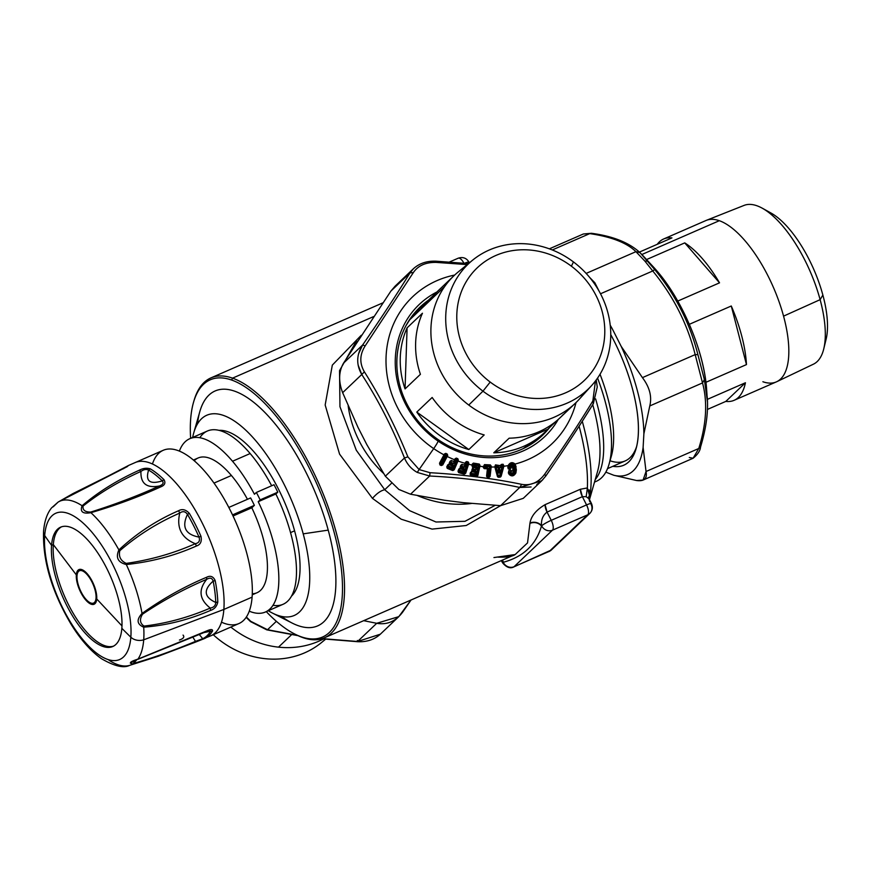 <?xml version="1.0" encoding="UTF-8"?>
<svg xmlns="http://www.w3.org/2000/svg" width="871" height="871" viewBox="0 0 871 871"><rect width="100%" height="100%" fill="white"/><g stroke="black" fill="none" stroke-linecap="round" stroke-linejoin="round"><path stroke-width="1.31" d="M824.717 343.61A77.704 31.029 -113.6 0 0 822.866 295.062A77.704 31.029 -113.6 0 0 766.872 211.087M820.123 299.657A86.643 34.6 -113.6 0 0 762.321 208.202L771.031 213.047A77.704 31.029 66.4 0 1 822.866 295.062L820.123 299.657L822.866 295.062A77.704 31.029 66.4 0 1 826.111 339.233L823.737 348.912A86.643 34.6 -113.6 0 0 820.123 299.657L783.562 316.14A88.025 35.145 -113.6 0 0 719.315 220.701A88.025 35.145 -113.6 0 0 706.327 220.363L744.106 205.393A86.643 34.6 66.4 0 1 820.123 299.657A86.643 34.6 66.4 0 1 813.416 364.187L776.747 381.705A88.025 35.145 -113.6 0 0 783.562 316.14L820.123 299.657M762.887 381.748A88.025 35.145 -113.6 0 0 776.747 381.705M725.826 401.4L745.434 382.75A88.025 35.145 66.4 0 1 725.826 401.4L707.426 409.435L725.826 401.4A88.025 35.145 -113.6 0 0 734.101 400.322A88.025 35.145 -113.6 0 0 745.434 382.75L725.826 401.4M707.372 399.364L745.434 382.75L707.372 399.364M746.469 364.59L731.281 305.993A88.025 35.145 66.4 0 1 746.469 364.59L705.935 382.293L746.469 364.59A88.025 35.145 -113.6 0 0 731.281 305.993L746.469 364.59M689.331 324.306L731.281 305.993L689.331 324.306M657.257 244.305A88.025 35.145 66.4 0 1 671.944 237.892L639.412 252.089L671.944 237.892A88.025 35.145 -113.6 0 0 663.68 238.97A88.025 35.145 -113.6 0 0 657.257 244.305M719.533 282.835L684.737 242.889A88.025 35.145 66.4 0 1 719.533 282.835L677.758 301.072L719.533 282.835A88.025 35.145 -113.6 0 0 684.737 242.889L719.533 282.835M646.554 259.558L684.737 242.889L646.554 259.558M663.68 238.97L705.891 220.548A88.025 35.145 66.4 0 1 719.315 220.701L641.873 254.506L719.315 220.701A88.025 35.145 66.4 0 1 783.562 316.14A88.025 35.145 66.4 0 1 776.311 381.901L734.101 400.322M689.299 457.504L693.12 458.244C697.758 454.422 700.219 450.699 700.524 447.084L700.524 447.084C706.239 428.129 708.471 411.373 707.208 396.838L704.378 379.593L707.481 401.923L706.588 388.814A101.265 40.436 -113.6 0 0 657.344 271.414A8.405 4.627 -40.3 0 1 657.42 271.502A8.405 4.627 139.7 0 0 657.344 271.414A101.265 40.436 66.4 0 1 706.588 388.814C704.062 351.699 682.712 300.854 657.42 271.502L653.413 266.972A101.265 40.436 66.4 0 1 657.344 271.414L647.73 261.05L657.344 271.414A101.265 40.436 -113.6 0 0 653.413 266.972L643.114 255.824L647.73 261.05L644.965 261.191L652.749 270.979L600.511 293.777L652.749 270.979C673.305 296.053 687.448 323.925 695.178 354.606L702.516 382.924C707.677 401.977 706.435 423.829 698.771 448.489L693.12 458.244L698.771 448.489L646.032 471.505L698.771 448.489C706.435 423.829 707.677 401.977 702.516 382.924L649.777 405.94L702.516 382.924L695.178 354.606L642.428 377.633L695.178 354.606C687.448 323.925 673.305 296.053 652.749 270.979L644.965 261.191L635.928 251.675L586.15 273.407L635.928 251.675L644.965 261.191L647.73 261.05L654.731 269.564L639.935 252.579L635.928 251.675C626.946 242.857 611.562 236.836 589.754 233.613L552.301 249.955L589.754 233.613C611.562 236.836 626.946 242.857 635.928 251.675L639.935 252.579L643.114 255.824L639.935 252.579M704.378 379.593L697.911 354.671C690.006 323.435 675.613 295.062 654.731 269.564L652.749 270.979L654.731 269.564C675.613 295.062 690.006 323.435 697.911 354.671L695.178 354.606L697.911 354.671L704.378 379.593L702.516 382.924L704.378 379.593M613.826 475.272L636.559 480.52L643.07 480.084L646.032 471.505L643.114 447.411L643.876 433.889L649.777 405.94C652.096 396.664 649.646 387.225 642.428 377.633L621.186 346.364L612.433 329.107A113.448 45.303 -113.6 0 0 610.212 325.177A113.448 45.303 66.4 0 1 612.433 329.107L621.186 346.364L642.428 377.633C649.646 387.225 652.096 396.664 649.777 405.94L643.876 433.889A113.448 45.303 -113.6 0 0 621.186 346.364A113.448 45.303 66.4 0 1 643.876 433.889L643.114 447.411L646.032 471.505C647.425 478.527 644.268 481.532 636.559 480.52L613.826 475.272A113.448 45.303 -113.6 0 0 643.114 447.411A113.448 45.303 66.4 0 1 613.826 475.272L605.824 472.136L613.826 475.272M639.793 252.438C628.786 242.476 612.661 236.085 591.398 233.286L583.385 233.983L589.754 233.613L583.385 233.983L549.351 248.834M599.183 291.328L594.849 282.748L589.689 277.468L594.849 282.748L599.183 291.328M700.567 446.322L698.771 448.489L700.567 446.322M594.338 283.598L594.849 282.748L594.338 283.598M610.038 460.77A100.002 39.935 -113.6 0 0 636.581 446.638A100.002 39.935 66.4 0 1 625.204 460.911L607.512 468.642M610.745 334.595A103.366 41.275 66.4 0 1 636.07 448.576A103.366 41.275 66.4 0 1 612.814 466.323A103.366 41.275 -113.6 0 0 610.745 334.595M325.612 639.205L321.573 642.515A86.643 78.608 -133.6 0 1 213.275 634.741A86.643 78.608 46.4 0 0 325.362 639.172M230.837 627.076A88.025 79.86 46.4 0 0 278.491 647.153A88.025 79.86 46.4 0 0 323.468 638.976A88.025 79.86 -133.6 0 1 278.491 647.153L291.643 634.632L278.491 647.153A88.025 79.86 -133.6 0 1 230.837 627.076M276.368 621.317L267.528 629.722L250.75 621.317L246.373 617.006L250.75 621.317L267.528 629.722L276.368 621.317M357.589 641.492L322.281 638.628L357.589 641.492L376.718 623.298L357.589 641.492L380.322 634.208L357.589 641.492L357.35 640.49L357.589 641.492M297.272 635.297L267.528 629.722L297.272 635.297M363.686 620.675L376.718 623.298L398.787 616.646L411.036 600.01L402.838 611.888C395.88 621.317 387.17 625.117 376.718 623.298L363.686 620.675M246.145 617.343L250.51 621.611L266.776 629.842L298.045 635.667M490.199 382.064A77.704 70.497 -133.6 0 1 468.903 277.511A77.704 70.497 -133.6 0 1 571.376 266.188A77.704 70.497 -133.6 0 1 592.672 370.741A77.704 70.497 -133.6 0 1 490.199 382.064L482.97 391.166A86.643 78.608 -133.6 0 1 459.224 274.572A86.643 78.608 -133.6 0 1 573.488 261.953L571.376 266.188A77.704 70.497 46.4 0 0 468.903 277.511A77.704 70.497 46.4 0 0 490.199 382.064A77.704 70.497 46.4 0 0 592.672 370.741A77.704 70.497 46.4 0 0 571.376 266.188L573.488 261.953A86.643 78.608 -133.6 0 1 597.234 378.537A86.643 78.608 -133.6 0 1 482.97 391.166L490.199 382.064M591.659 385.526L579.171 399.31A88.025 79.86 -133.6 0 1 468.75 405.037L482.97 391.166A86.643 78.608 46.4 0 0 591.659 385.526A86.643 78.608 46.4 0 0 573.488 261.953A86.643 78.608 46.4 0 0 472.485 260.277A86.643 78.608 46.4 0 0 482.97 391.166L468.75 405.037A88.025 79.86 -133.6 0 1 444.624 286.592A88.025 79.86 -133.6 0 1 458.092 272.068A88.025 79.86 46.4 0 0 454.052 275.628A88.025 79.86 46.4 0 0 444.624 286.592L409.675 319.842A88.025 79.86 -133.6 0 1 419.103 308.878L423.393 304.806A88.025 79.86 46.4 0 0 420.279 307.953A88.025 79.86 -133.6 0 1 426.681 301.856A88.025 79.86 46.4 0 0 423.393 304.806M406.006 325.634A88.025 79.86 -133.6 0 1 409.675 319.842L444.624 286.592A88.025 79.86 46.4 0 0 468.75 405.037A88.025 79.86 46.4 0 0 575.404 403.175L560.107 417.732A88.025 79.86 -133.6 0 1 509.132 438.189L493.77 452.811A88.025 79.86 46.4 0 0 544.745 432.343A88.025 79.86 46.4 0 0 547.848 429.207A88.025 79.86 -133.6 0 1 493.77 452.811L547.848 429.207L556.809 420.682L547.848 429.207L493.77 452.811L509.132 438.189A88.025 79.86 46.4 0 0 563.21 414.596M432.158 397.47A88.025 79.86 46.4 0 0 484.2 434.934L468.838 449.545L416.795 412.081L432.158 397.47L416.795 412.081L468.838 449.545A88.025 79.86 -133.6 0 1 416.795 412.081A88.025 79.86 46.4 0 0 468.838 449.545L484.2 434.934A88.025 79.86 -133.6 0 1 432.158 397.47M435.642 293.331L420.279 307.953L435.642 293.331A88.025 79.86 -133.6 0 1 438.744 290.195L454.052 275.628M422.457 313.233A88.025 79.86 46.4 0 0 420.41 374.301L405.048 388.923L407.095 327.844L422.457 313.233L407.095 327.844L405.048 388.923A88.025 79.86 -133.6 0 1 407.095 327.844A88.025 79.86 46.4 0 0 405.048 388.923L420.41 374.301A88.025 79.86 -133.6 0 1 422.457 313.233M544.745 432.343L540.456 436.425A88.025 79.86 -133.6 0 1 523.079 448.674M575.404 403.175A88.025 79.86 46.4 0 0 584.833 392.211M438.614 439.942A88.657 80.437 46.4 0 0 549.514 427.628A88.657 80.437 -133.6 0 1 542.404 435.446A88.657 80.437 -133.6 0 1 438.614 439.942L438.178 441.14L438.614 439.942A88.657 80.437 -133.6 0 1 420.17 306.995A88.657 80.437 -133.6 0 1 428.336 300.277A88.657 80.437 46.4 0 0 438.614 439.942M358.133 365.069L361.759 374.486L342.641 392.679L361.759 374.486C378.319 400.105 392.56 427.944 404.471 457.994L385.341 476.197L404.471 457.994C407.247 464.417 411.515 469.219 417.274 472.42L429.664 476.012L410.546 494.216L429.664 476.012C462.011 477.624 492.028 481.434 519.737 487.466L500.607 505.659L463.263 502.643L444.689 500.281L410.546 494.216L398.874 489.469L385.341 476.197L366.8 444.569L357.992 427.345L342.641 392.679C338.384 381.454 338.677 371.623 343.522 363.163L390.883 291.099L410.001 272.906L413.377 272.536L365.178 345.874C359.658 354.584 359.396 363.24 364.394 371.852C381.019 398.058 395.51 426.387 407.868 456.84L419.103 469.556L433.704 448.609A8.405 0.817 -55.7 0 0 438.178 441.14A91.117 82.669 46.4 0 0 558.257 419.43A91.117 82.669 -133.6 0 1 438.178 441.14A91.117 82.669 -133.6 0 1 436.959 291.948A91.117 82.669 46.4 0 0 438.178 441.14A8.405 0.817 124.3 0 1 433.704 448.609A101.265 91.869 -133.6 0 1 386.68 349.358A101.265 91.869 -133.6 0 1 454.673 275.051A101.265 91.869 46.4 0 0 386.68 349.358A101.265 91.869 46.4 0 0 433.704 448.609L419.103 469.556L407.868 456.84C395.51 426.387 381.019 398.058 364.394 371.852C359.396 363.24 359.658 354.584 365.178 345.874L413.377 272.536C418.178 265.535 425.832 262.16 436.327 262.411L467.226 264.588L436.327 262.411L436.077 261.409L436.327 262.411C425.832 262.16 418.178 265.535 413.377 272.536L410.001 272.906C396.545 294.714 380.758 318.732 362.641 344.97L358.569 353.833M414.335 267.898L390.883 291.099L343.522 363.163L362.641 344.97L343.522 363.163C338.677 371.623 338.384 381.454 342.641 392.679L357.992 427.345L366.8 444.569L385.341 476.197L398.874 489.469L410.546 494.216L444.689 500.281L463.263 502.643L500.607 505.659L523.286 498.332L500.607 505.659L519.737 487.466L531.092 486.987M536.797 484.516L542.753 479.758M399.865 282.552L390.883 291.099L395.151 286.113M523.286 498.332L541.729 480.781L545.867 475.914L544.658 474.238C538.518 482.501 530.864 485.876 521.707 484.352C530.864 485.876 538.518 482.501 544.658 474.238L545.812 475.969L541.729 480.781L519.737 487.466L521.707 484.352C493.465 478.473 462.904 474.597 430.034 472.703L419.103 469.556L417.274 472.42L419.103 469.556L430.034 472.703C462.904 474.597 493.465 478.473 521.707 484.352L519.737 487.466C492.028 481.434 462.011 477.624 429.664 476.012L430.034 472.703L429.664 476.012L417.274 472.42C411.515 469.219 407.247 464.417 404.471 457.994C392.56 427.944 378.319 400.105 361.759 374.486C356.097 364.611 356.391 354.769 362.641 344.97C380.758 318.732 396.545 294.714 410.001 272.906L413.442 268.704C419.419 263.292 426.997 260.788 436.186 261.202L468.391 263.63M545.867 475.914C564.005 449.643 579.825 425.571 593.336 403.687L592.857 400.9C579.302 423.262 563.232 447.716 544.658 474.238C563.232 447.716 579.302 423.273 592.857 400.9L593.173 403.915C579.705 425.723 563.918 449.741 545.812 475.969M592.857 400.9L595.459 380.965L592.857 400.9M365.178 345.874L362.641 344.97L365.178 345.874M364.394 371.852L361.759 374.486L364.394 371.852M407.868 456.84L404.471 457.994L407.868 456.84M445.985 455.479L441.412 464.047L440.748 463.71L445.321 455.13L445.985 455.479L446.562 455.805L441.989 464.374L441.412 464.047L445.985 455.479L445.321 455.13L440.748 463.71L440.214 463.47L444.787 454.902L445.985 455.479M509.949 472.071C511.952 474.26 513.302 473.715 513.999 470.427L513.683 467.368C512.355 464.493 510.95 464.548 509.481 467.531L508.795 467.487C510.754 463.612 512.616 463.514 514.369 467.215L514.685 470.275C513.748 474.521 511.963 475.239 509.295 472.409L510.493 471.886C512.017 473.791 513.041 473.367 513.552 470.612L513.237 467.553L513.999 470.427C513.302 473.715 511.952 474.26 509.949 472.071M514.685 470.275L514.369 467.215L515.066 467.139L515.24 472.67C513.563 475.544 511.636 475.98 509.437 473.944L509.295 472.409C511.963 475.239 513.748 474.521 514.685 470.275M514.369 467.215C512.616 463.514 510.754 463.612 508.795 467.487L508.37 467.509C510.591 463.176 512.823 463.056 515.066 467.139L514.369 467.215M453.443 463.666L454.695 462.697L453.443 463.666L450.862 462.632L453.443 463.666L454.695 462.697L454.161 462.523L455.37 459.725L455.903 459.899L454.695 462.697L455.903 459.899L456.589 460.171L452.768 469.023L447.999 467.096L448.304 466.377L451.679 467.727L453.29 465.941L452.92 464.504L450.547 463.35L450.862 462.632L453.443 463.666M450.862 462.632L450.002 463.176L450.862 462.632M455.903 459.899L456.742 459.866L455.903 459.899M450.873 463.557L452.485 464.21L452.245 465.016L450.634 464.363L450.873 463.557L450.634 464.363L452.245 465.016L452.92 464.504L451.951 465.843L450.34 465.19L450.089 464.025L450.873 463.557M453.29 465.941L452.441 465.136L452.92 464.504L453.29 465.941L452.408 466.584L453.29 465.941M451.679 467.727L452.942 466.758L451.679 467.727L448.304 466.377L451.679 467.727M447.999 467.096L447.444 466.921L448.304 466.377L447.999 467.096L452.768 469.023L456.589 460.171L457.21 460.465L453.388 469.306L452.768 469.023L452.528 469.828L447.748 467.912L447.444 466.921L447.999 467.096M456.589 460.171L457.21 460.465L456.589 460.171M452.245 465.016L451.951 465.843L452.245 465.016M452.474 465.745L451.831 467.422L452.474 465.745M448.304 466.377L447.759 466.192L448.304 466.377M471.276 474.227L470.895 473.432L471.276 474.227L471.44 473.465L474.956 474.042L476.176 471.973L475.544 470.656L473.029 470.068L473.193 469.306L475.882 469.752L476.916 468.544L476.47 466.366L473.127 465.637L473.291 464.874L478.266 465.702L476.252 475.054L471.276 474.227L471.233 475.098L470.471 474.26L470.971 475L470.83 472.615L470.895 473.432L471.527 473.138L470.732 474.194L476.252 475.054L478.266 465.702L478.941 465.865L476.927 475.218L476.252 475.054L476.208 475.914L471.233 475.098L471.276 474.227M478.266 465.702L473.291 464.874L478.266 465.702M473.127 465.637L473.312 466.606L473.41 465.756L473.443 466.627L473.476 465.767L476.002 466.181L475.958 467.041L473.443 466.627L473.171 467.477L473.127 465.637M476.002 466.181L476.165 467.117L476.002 466.181M477.101 467.673L476.165 467.117L476.47 466.366L477.101 467.673L476.393 468.511L477.101 467.673M475.882 469.752L476.916 468.544L475.882 469.752L473.193 469.306L475.882 469.752M473.029 470.068L473.193 469.306L473.029 470.068L475.065 470.471L475.033 471.331L473.345 471.059L473.389 470.198L473.345 471.059L475.033 471.331L475.544 470.656L474.924 472.224L473.247 471.94L473.029 470.068M476.176 471.973L475.228 471.407L475.544 470.656L476.176 471.973L475.457 472.801L476.176 471.973M474.956 474.042L475.991 472.833L474.956 474.042L471.44 473.465L474.956 474.042M475.054 473.715L475.392 472.006L475.054 473.715L470.895 473.432L470.83 472.615L471.407 471.592L471.527 473.138L471.407 471.592L474.924 472.224L475.228 471.407A0.631 0.555 75.2 0 1 475.392 472.006L475.054 473.715M473.291 464.874L472.746 464.842L473.291 464.874M476.165 467.117L475.98 469.425L472.659 469.273L473.443 466.627L475.958 467.041L475.849 467.923L473.334 467.509L475.86 467.923L476.165 467.117A0.631 0.555 75.2 0 1 476.317 467.705L476.393 468.511L476.317 467.705M475.98 469.425L475.86 467.923L475.98 469.425M475.228 471.407L475.392 472.006M464.297 467.27L465.452 466.181L464.297 467.27L461.772 466.203L464.297 467.27L465.452 466.181L465.854 463.176L465.452 466.181L466.388 463.285L467.085 463.492L464.134 472.637L459.235 471.244L459.474 470.492L462.947 471.472L464.363 469.534L463.862 468.152L461.401 467.27L461.652 466.518L464.297 467.27M461.652 466.518L460.857 467.161L461.652 466.518M466.388 463.285L467.215 463.176L466.388 463.285M461.75 467.444L463.405 467.912L463.263 468.74L461.608 468.271L461.75 467.444L461.608 468.271L463.263 468.74L463.862 468.152L463.067 469.611L461.401 469.142L461.031 467.999L461.75 467.444M464.363 469.534L463.459 468.848L463.862 468.152L464.363 469.534L463.557 470.275L464.363 469.534M462.947 471.472L464.091 470.384L462.947 471.472L459.474 470.492L462.947 471.472M459.235 471.244L458.679 471.124L459.474 470.492L459.235 471.244L464.134 472.637L467.085 463.492L467.738 463.72L464.787 472.866L464.134 472.637L463.993 473.476L459.082 472.082L458.679 471.124L459.235 471.244M467.085 463.492L467.738 463.72L467.085 463.492M463.263 468.74L463.067 469.611L463.263 468.74M463.459 468.848L463.067 471.157L463.557 469.447M459.474 470.492L458.919 470.384L459.474 470.492M487.706 476.012L488.544 468.685L487.706 476.012L488.544 468.685L486.943 467.248L484.439 467.128L484.526 466.366L489.502 466.595L487.771 476.894L486.954 476.165L487.553 468.25L486.954 476.165L487.52 476.829L487.194 476.045L488.424 476.056L489.502 466.595L484.581 466.029L490.199 466.693L489.121 476.143L487.771 476.894L487.706 476.012M484.439 467.128L484.526 466.366L484.439 467.128L486.943 467.248L488.544 468.685L487.009 468.13L486.943 467.248L487.009 468.13L484.494 468.01L484.439 467.128L484.232 467.945L483.884 465.724L484.439 467.128M489.502 466.595L490.199 466.693L489.502 466.595M501.522 465.756L502.219 466.029L501.522 465.756L500.879 466.736L501.391 464.798L503.068 464.646L502.251 465.702L503.013 466.257L500.379 475.893L499.595 475.664L502.219 466.029L503.013 466.257L501.522 465.756L500.553 467.64L500.967 465.223L501.075 466.029L501.391 464.798L501.522 465.756M497.526 467.879L500.585 467.313L497.526 467.879L496.797 467.161L497.526 467.879L500.553 467.64L502.219 466.029L499.595 475.664L497.853 476.089L495.349 466.878L497.167 466.344L496.797 467.161L495.871 466.54L498.364 475.762L495.871 466.54L495.349 466.878L497.167 466.344L496.612 466.475L497.526 467.879M498.038 471.734C498.669 473.443 499.323 473.389 499.987 471.57L499.693 468.892L498.375 469.001L497.689 470.449L498.038 471.734L497.689 470.449L498.702 470.373L498.593 471.592L498.245 470.307L499.475 469.567L499.573 471.516C499.159 473.214 498.833 473.236 498.593 471.592L499.475 469.567A0.838 0.686 63.8 0 1 499.693 470.296L498.245 470.307L498.038 471.734L498.593 471.592C498.833 473.236 499.159 473.214 499.573 471.516L499.475 469.567L497.689 470.449L498.375 469.001L498.822 469.621L498.375 469.001L499.693 468.892L499.987 471.57C499.323 473.389 498.669 473.443 498.038 471.734M498.702 470.373L498.822 469.621M511.244 466.225L510.286 468.065L508.501 468.413L508.37 467.509L509.481 467.531C510.95 464.548 512.355 464.493 513.683 467.368L511.985 466.061M508.838 472.801L508.74 472.735C509.045 469.698 509.818 469.164 511.092 471.167L508.838 472.801L509.165 474.423L508.392 473.029C508.838 469.382 509.873 468.718 511.506 471.026L512.997 470.492L512.507 467.008L511.233 467.281L510.918 468.369L508.229 468.881L508.141 465.593C510.068 462.316 512.388 461.804 515.099 464.058L516.046 466.714L515.24 472.67L515.828 469.828L515.066 467.139C512.823 463.056 510.591 463.176 508.37 467.509L508.403 465.669C510.21 462.784 512.333 462.316 514.772 464.265L515.512 466.769L514.772 464.265C512.333 462.316 510.21 462.784 508.403 465.669L508.501 468.413L507.782 467.03L508.229 468.881L510.558 467.477L510.918 468.369L510.286 468.065L510.602 466.987L511.157 467.564L510.602 466.987L512.758 466.508L513.552 470.612C513.041 473.367 512.017 473.791 510.493 471.886L513.335 470.351L511.092 471.167C509.818 469.164 509.045 469.698 508.74 472.735L508.838 472.801M508.74 472.746L509.437 473.944C511.636 475.98 513.563 475.544 515.24 472.67L515.893 472.942C513.955 476.252 511.702 476.742 509.165 474.423L509.437 473.944M515.893 472.942L515.24 472.67L516.351 469.774L515.893 472.942L516.351 469.774L515.099 464.058A101.265 91.869 46.4 0 0 576.025 402.576A101.265 91.869 -133.6 0 1 515.099 464.058C512.388 461.804 510.068 462.316 508.141 465.593L508.229 468.881L510.918 468.369L511.233 467.281L512.507 467.008L512.997 470.492L511.506 471.026C509.873 468.718 508.838 469.382 508.392 473.029L509.165 474.423C511.702 476.742 513.944 476.252 515.893 472.942M499.595 475.664L499.769 476.546L498.539 476.644L498.364 475.762L500.379 475.893L500.161 476.393L499.595 475.664M500.76 465.778L500.585 467.313L500.651 465.06L503.09 464.243L503.863 466.257L501.173 476.121L500.379 475.893L503.318 465.865L500.585 475.947L499.91 477.199L497.994 477.156L494.793 466.758L495.479 464.864L500.76 465.778L500.585 467.313L497.548 467.553L498.256 466.159L500.444 465.669L498.256 466.159L497.548 467.553L498.277 465.843L497.352 467.03L497.591 465.495L498.277 465.843L495.893 466.214L495.457 465.266L497.145 465.147L496.644 466.148L497.145 465.147L498.016 465.277L495.457 465.266L495.349 466.878L498.539 476.644L497.798 476.176L495.185 466.529L495.479 464.864L494.793 466.758L498.158 476.557L497.417 476.426L498.68 477.297L498.539 476.644L500.585 475.947L503.264 466.083L503.863 466.257L502.251 465.702L503.068 464.646L503.917 466.018L503.09 464.243L501.413 464.395L500.76 465.778M487.009 468.13L487.063 468.783L484.548 468.674L484.494 468.01L484.069 468.554L483.274 467.313L484.472 464.613L490.351 464.896L491.2 466.05L490.297 465.299L484.418 465.016L483.884 465.724L484.232 467.945L487.553 468.25L486.954 476.165L488.773 476.894L490.09 476.361L491.157 467.03L490.678 466.05L489.567 466.268L490.297 465.299L489.567 466.268L484.581 466.029L484.418 465.016L484.581 466.029L483.993 466.399L483.884 465.724L484.418 465.016L490.297 465.299L491.2 466.05L490.09 476.361L490.634 466.965L489.567 476.285L488.489 476.927L488.424 476.056L489.567 476.285L488.773 476.894L490.199 466.693L490.678 466.05L491.157 467.03A101.265 91.869 46.4 0 0 494.848 466.987L497.417 476.426L498.68 477.297L500.585 476.949L501.173 476.121L499.91 477.199L499.769 476.546M487.793 468.838L486.562 476.197L487.401 468.859M487.52 476.829L487.379 477.439L486.562 476.197L487.379 477.439L487.52 476.829M487.825 477.548L487.771 476.894L488.544 477.591L487.825 477.548M488.489 476.927L488.544 477.591L488.489 476.927M489.034 477.515L488.773 476.894L489.034 477.515L490.09 476.361L489.034 477.515M439.909 463.405L440.203 464.308L439.909 463.405L444.787 454.902L440.214 463.47L439.507 463.23L444.526 453.9L445.854 453.366L447.335 454.118L447.705 455.522L442.773 464.896L441.368 464.896L442.337 464.646L446.562 455.805L442.337 464.646L447.248 456.502L447.226 455.337L446.562 455.805L446.159 455.174L447.139 454.488L447.705 455.522L447.139 454.488L444.787 454.902L444.896 454.15L445.658 453.726L445.495 454.836L445.658 453.726L447.335 454.118L445.854 453.366L443.981 454.836L439.909 463.405L440.203 464.308L440.214 463.47L441.412 464.047L441.096 464.82L440.748 463.71L439.79 464.755L439.909 463.405M441.096 464.82L441.412 464.047L441.989 464.374L440.857 465.397L439.79 464.755L441.368 464.896L441.336 465.539L441.096 464.82M444.526 453.9L443.981 454.836A101.265 91.869 -133.6 0 1 433.704 448.609A101.265 91.869 46.4 0 0 443.981 454.836L439.507 463.23L440.182 465.06L441.336 465.539L442.773 464.896L441.336 465.539L441.368 464.896L442.773 464.896L447.705 455.522L447.335 454.118L445.854 453.366L444.896 454.15M476.927 475.218L479.475 465.256L477.352 475.403L476.208 475.914L476.252 475.054L476.927 475.218M478.364 465.375L479.17 464.461L478.941 465.865L473.378 464.548L473.301 463.492L479.17 464.461L478.364 465.375M472.822 466.41L472.234 470.1L473.247 471.94L471.821 470.079L473.018 467.183L471.919 465.647L472.3 464.036L473.399 463.1L479.268 464.058L479.997 465.31L477.863 475.522L479.997 465.31L479.268 464.058L473.301 463.492L472.332 465.669L473.399 463.1L472.3 464.036L472.822 466.41L471.919 465.647L472.594 466.987L473.312 466.606L473.291 468.979L472.234 470.1L473.018 467.183L471.821 470.079L472.496 470.035L472.724 470.841L471.821 470.079L472.496 471.418L472.92 470.939L472.692 471.799L471.472 471.342L472.757 471.549L471.472 471.342L470.068 474.238L470.416 472.594M470.83 472.615L470.068 474.238L470.743 475.577L470.068 474.238L471.2 475.751L471.233 475.098L476.208 475.914L476.187 476.568L471.2 475.751L476.187 476.568L476.491 475.914L476.687 476.557L476.491 475.914L477.863 475.522L476.687 476.557L477.863 475.522L479.856 466.29A101.265 91.869 46.4 0 0 483.351 466.66L484.069 468.554L487.063 468.783M464.918 465.19L465.473 462.272L466.638 461.488L468.228 461.935L468.827 463.263L465.669 473.247L464.276 473.508L467.738 463.72L465.854 463.176L465.854 462.425L466.508 461.891L466.508 462.969L466.508 461.891L468.086 462.327L467.215 463.176L468.086 462.327L468.315 463.165L465.179 473.073L464.276 473.508L465.179 473.073L468.827 463.263L468.228 461.935L466.638 461.488L465.473 462.272L464.417 466.954L461.772 466.203L461.772 464.602L464.918 465.19M461.097 466.41L461.772 464.602L461.772 466.203L460.585 467.183L461.107 465.571L461.097 466.41M460.585 467.183L461.009 467.988L460.171 467.096L461.859 464.363L464.515 465.103L461.859 464.363L460.694 465.484L460.585 467.183L461.009 467.988L461.401 467.27L460.715 468.522L460.585 467.183M461.195 468.108L461.401 469.142L460.868 468.925L461.009 467.988L460.868 468.925L463.067 469.611L463.067 471.157L459.594 470.177L459.594 468.565L460.868 468.925L461.195 468.108M458.93 469.545L458.679 471.124L459.594 468.565L459.594 470.177L458.919 470.384L458.516 469.458L459.681 468.337L460.955 468.685L459.681 468.337L458.407 471.157L458.832 471.951L457.994 471.069L458.93 469.545M501.173 476.121L503.917 466.018L503.09 464.243L501.413 464.395L500.444 465.669L495.479 464.864L494.848 466.987A101.265 91.869 -133.6 0 1 491.157 467.03L490.351 464.896L484.472 464.613L483.351 466.66A101.265 91.869 -133.6 0 1 479.856 466.29L479.268 464.058L473.399 463.1L472.06 465.005A101.265 91.869 -133.6 0 1 468.587 464.232L468.228 461.935L466.638 461.488L465.092 463.318A101.265 91.869 -133.6 0 1 457.983 461.042L457.852 458.723L456.317 458.102L454.575 459.757A101.265 91.869 -133.6 0 1 447.248 456.502A101.265 91.869 46.4 0 0 454.575 459.757L453.835 461.488L451.254 460.454L449.969 461.456L449.294 463.013L449.926 464.689L448.696 464.199L446.747 466.758L447.15 468.239L452.343 470.438L454.216 469.774L457.983 461.042A101.265 91.869 46.4 0 0 465.092 463.318L464.515 465.103L461.859 464.363L460.694 465.484L460.171 467.096L460.955 468.685L459.681 468.337L457.994 471.069L458.527 472.496L457.994 471.069L458.527 472.496L458.832 471.951L458.984 472.713L459.082 472.082L463.993 473.476L463.884 474.107L458.984 472.713L463.884 474.107L464.276 473.508L464.385 474.151L464.276 473.508L465.669 473.247L464.385 474.151L465.669 473.247L468.587 464.232A101.265 91.869 46.4 0 0 472.06 465.005L472.594 466.987M454.237 461.619L455.37 459.725L454.161 462.523L453.835 461.488L455.065 458.745L456.317 458.102L457.852 458.723L458.331 460.106L454.216 469.774L452.811 469.894L457.21 460.465L455.37 459.725L455.435 458.963L456.143 458.484L456.056 459.583L456.143 458.484L457.689 459.104L456.742 459.866L457.689 459.104L457.83 459.953L453.747 469.556L452.811 469.894L453.747 469.556L458.331 460.106L457.852 458.723L456.317 458.102L455.065 458.745L453.595 463.361L451.004 462.316L451.145 460.683L454.237 461.619M450.318 462.447L451.145 460.683L451.004 462.316L449.708 463.154L450.383 461.586L450.318 462.447M449.708 463.154L450.067 464.014L449.294 463.013L451.254 460.454L453.835 461.488L451.254 460.454L449.969 461.456L449.708 463.154L450.067 464.014L450.547 463.35L449.73 464.526L449.708 463.154M450.242 464.145L450.34 465.19L449.817 464.918L450.067 464.014L449.817 464.918L451.951 465.843L451.831 467.422L448.456 466.061L448.587 464.428L449.817 464.918L450.242 464.145M447.825 465.343L447.444 466.921L448.587 464.428L448.456 466.061L447.411 465.201L448.696 464.199L449.926 464.689L448.696 464.199L447.161 466.9L447.509 467.749L446.747 466.758L447.825 465.343M503.863 466.257A101.265 91.869 46.4 0 0 508.141 465.593A101.265 91.869 -133.6 0 1 503.863 466.257M446.747 466.758L447.15 468.239L446.747 466.758M447.748 467.912L452.528 469.828L452.343 470.438L447.574 468.511M452.528 469.828L452.343 470.438M452.811 469.894L454.216 469.774L452.844 470.536L452.811 469.894M426.823 301.725A88.657 80.437 46.4 0 0 419.419 307.724L426.823 301.736M541.631 436.164A88.657 80.437 46.4 0 0 547.99 429.076L541.631 436.175M219.089 430.361A91.39 36.495 66.4 0 1 294.594 530.831L290.522 532.606L294.594 530.831A91.39 36.495 66.4 0 1 291.458 596.167A91.39 36.495 -113.6 0 0 294.594 530.831A91.39 36.495 -113.6 0 0 219.089 430.361M193.765 432.822L199.829 411.602A128.146 51.171 66.4 0 1 260.026 407.737A128.146 51.171 66.4 0 1 328.215 530.123L303.206 533.858A109.245 43.626 -113.6 0 0 245.078 429.534A109.245 43.626 -113.6 0 0 193.765 432.822A109.245 43.626 -113.6 0 0 192.665 437.449A109.245 43.626 66.4 0 1 242.889 427.563A109.245 43.626 66.4 0 1 303.206 533.858A109.245 43.626 66.4 0 1 268.29 610.734A109.245 43.626 -113.6 0 0 272.438 613.075A109.245 43.626 -113.6 0 0 303.206 533.858L328.215 530.123A128.146 51.171 66.4 0 1 292.112 623.048L272.438 613.075M231.664 380.05A140.318 56.027 66.4 0 1 334.083 532.181A140.318 56.027 66.4 0 1 301.126 636.766A140.318 56.027 66.4 0 1 266.265 611.616A140.318 56.027 -113.6 0 0 294.561 633.936A140.318 56.027 -113.6 0 0 301.126 636.766A140.318 56.027 -113.6 0 0 334.083 532.181A140.318 56.027 -113.6 0 0 231.664 380.05L232.546 378.145A141.81 56.626 66.4 0 1 336.043 531.887A141.81 56.626 66.4 0 1 302.749 637.583L301.126 636.766L302.749 637.583A141.81 56.626 66.4 0 1 296.107 634.719A141.81 56.626 -113.6 0 0 302.749 637.583A141.81 56.626 -113.6 0 0 324.371 637.833A141.81 56.626 -113.6 0 0 328.759 508.566A141.81 56.626 -113.6 0 0 232.546 378.145L231.664 380.05A140.318 56.027 -113.6 0 0 193.504 402.402A140.318 56.027 -113.6 0 0 190.629 438.331A140.318 56.027 66.4 0 1 231.664 380.05M281.551 616.407A128.146 51.171 -113.6 0 0 328.215 530.123A128.146 51.171 -113.6 0 0 254.539 402.979A128.146 51.171 -113.6 0 0 197.51 423.861M502.774 562.993A8.405 1.111 -26.9 0 1 502.698 562.916A8.405 1.111 -26.9 0 1 503.133 562.198L503.22 562.383A8.405 1.111 153.1 0 0 502.796 563.102A8.405 1.111 -26.9 0 1 503.22 562.383L503.133 562.198A150.204 59.979 -113.6 0 0 503.362 562.252L503.22 562.383A8.405 7.621 46.4 0 0 514.053 566.727L549.361 551.321A8.405 3.353 66.4 0 1 548.948 551.593A8.405 3.353 -113.6 0 0 549.361 551.321A8.405 7.621 46.4 0 0 551.387 549.971A8.405 7.621 -133.6 0 1 549.361 551.321L587.762 514.783L552.454 530.189L514.053 566.727A8.405 3.353 66.4 0 1 513.65 566.999A8.405 3.353 -113.6 0 0 514.053 566.727A8.405 7.621 -133.6 0 1 503.22 562.383L503.362 562.252C523.351 556.819 536.057 544.734 541.49 525.975A150.204 59.979 -113.6 0 0 541.533 525.659L541.533 525.659C541.054 519.791 542.894 515.262 547.064 512.094L551.245 520.325A8.405 1.111 153.1 0 0 541.62 525.844A8.405 7.621 46.4 0 0 552.454 530.189A8.405 7.621 -133.6 0 1 541.62 525.844A8.405 1.111 -26.9 0 1 551.245 520.325L547.064 512.094L582.372 496.677L586.553 504.919L551.245 520.325A8.405 3.353 66.4 0 1 552.454 530.189A8.405 3.353 -113.6 0 0 551.245 520.325L586.553 504.919L582.372 496.677L586.183 496.688L587.381 487.934L589.482 495.425L588.633 497.363A8.405 6.424 -172.5 0 1 589.482 495.425A140.677 56.18 66.4 0 1 588.992 498.626A140.677 56.18 -113.6 0 0 589.482 495.425M588.143 497.722L589.155 498.952M493.944 557.56L515.164 554.555L527.532 542.916L529.938 523.319C534.489 521.783 538.343 522.665 541.49 525.975C536.057 544.734 523.351 556.819 503.362 562.252A150.204 59.979 66.4 0 1 503.133 562.198L501.696 560.434L503.133 562.198L502.796 563.102C506.606 567.457 510.232 568.752 513.65 566.999L551.387 549.971L589.787 513.444A8.405 7.621 -133.6 0 1 587.762 514.783A8.405 7.621 46.4 0 0 589.787 513.444A8.405 7.621 46.4 0 0 591.05 504.265A8.405 1.111 153.1 0 0 591.485 503.547A8.405 1.111 153.1 0 0 586.553 504.919A8.405 3.353 66.4 0 1 587.762 514.783A8.405 3.353 -113.6 0 0 586.553 504.919A8.405 1.111 -26.9 0 1 591.485 503.547L589.123 498.898L586.183 496.688L582.372 496.677L547.064 512.094C542.894 515.262 541.054 519.791 541.533 525.659A150.204 59.979 66.4 0 1 541.49 525.975A8.405 6.467 8.1 0 0 529.938 523.319A141.81 56.626 -113.6 0 0 529.982 523.025A8.405 6.456 -172.1 0 1 541.533 525.659C538.387 522.371 534.533 521.489 529.982 523.025C531.179 516.035 536.209 509.916 545.072 504.657L547.064 512.094A8.405 3.353 66.4 0 1 545.072 504.657L580.38 489.252A8.405 3.353 -113.6 0 0 582.372 496.677L580.38 489.252L587.381 487.934A141.81 56.626 -113.6 0 0 579.106 426.213A141.81 56.626 66.4 0 1 587.381 487.934L586.183 496.688M587.762 514.783L549.361 551.321L514.053 566.727L552.454 530.189L587.762 514.783M610.114 459.801A100.002 39.935 -113.6 0 0 600.021 374.236A100.002 39.935 66.4 0 1 611.377 456.056L609.09 464.069A107.144 42.788 -113.6 0 0 597.56 378.068A107.144 42.788 66.4 0 1 596.287 481.325L594.512 482.109M594.545 481.979A107.144 42.788 -113.6 0 0 609.09 464.069M595.231 479.573A107.144 42.788 -113.6 0 0 595.622 398.907A107.144 42.788 66.4 0 1 595.231 479.573M471.44 503.482A107.144 97.204 -133.6 0 1 417.59 495.643A107.144 97.204 46.4 0 0 471.44 503.482M383.643 473.486A107.144 97.204 -133.6 0 1 348.171 405.919A107.144 97.204 46.4 0 0 383.643 473.486M597.528 471.538A109.604 43.768 -113.6 0 0 592.726 404.667A109.604 43.768 66.4 0 1 597.528 471.538L589.493 499.627M495.142 505.343L464.972 521.315L435.99 522.001L409.61 510.656L384.721 489.742L391.275 483.514L384.721 489.742L356.293 450.231L339.962 406.703L339.538 370.632L354.998 343.501L339.538 370.632L339.962 406.703L356.293 450.231L384.721 489.742L409.61 510.656L435.99 522.001L464.972 521.315L495.142 505.343M589.329 499.312A139.349 55.646 -113.6 0 0 582.274 421.27A139.349 55.646 66.4 0 1 589.329 499.312M500.585 505.659L466.203 525.518L432.092 529.111L401.161 519.181L372.472 498.386C376.74 493.465 380.823 490.58 384.721 489.742C380.823 490.58 376.74 493.465 372.472 498.386L339.559 454.107L325.166 404.993L332.319 365.112L361.258 335.27L332.319 365.112L325.166 404.993L339.559 454.107L372.472 498.386L401.161 519.181L432.092 529.111L466.203 525.518L500.585 505.659M589.841 501.892L588.578 497.7A8.405 6.424 -172.5 0 1 588.578 497.668M589.645 492.159L589.123 489.872M193.504 402.402L193.983 400.736A141.81 56.626 66.4 0 1 232.546 378.145L373.572 316.598L232.546 378.145A141.81 56.626 -113.6 0 0 210.924 377.894A141.81 56.626 -113.6 0 0 193.743 401.585M503.362 562.252L502.382 560.14A8.405 7.393 -77.3 0 1 503.362 562.252M587.381 487.934L580.38 489.252L545.072 504.657C536.209 509.916 531.179 516.035 529.982 523.025A141.81 56.626 66.4 0 1 529.938 523.319L527.532 542.916L515.164 554.555C512.42 556.493 506.748 557.353 498.158 557.135M501.239 560.63L502.709 562.927M464.591 263.26A8.405 1.111 -26.9 0 1 469.001 262.117A8.405 1.111 153.1 0 0 464.591 263.26M468.805 263.292L468.565 262.835A8.405 1.111 153.1 0 0 469.001 262.117C466.453 257.979 462.828 256.673 458.146 258.219A8.405 3.353 66.4 0 1 463.916 263.194A8.405 3.353 -113.6 0 0 458.146 258.219A8.405 3.353 -113.6 0 0 457.743 258.491M206.547 577.299C210.379 575.306 213.253 576.395 215.17 580.554C213.253 576.395 210.368 575.306 206.547 577.299C184.445 586.575 162.942 598.627 142.027 613.456A89.245 35.635 -113.6 0 0 126.317 564.528C151.184 561.926 174.57 555.742 196.487 545.975C200.526 544.647 202.018 541.414 200.951 536.242A94.504 37.736 -113.6 0 0 189.355 513.389C185.861 509.557 182.279 508.664 178.609 510.722C182.279 508.664 185.861 509.557 189.355 513.389L187.483 514.369C185.283 511.299 182.703 510.863 179.764 513.084L178.609 510.722C156.551 520.27 136.649 533.335 118.902 549.917C136.649 533.335 156.551 520.27 178.609 510.722L179.764 513.084C157.847 522.6 137.858 535.142 119.806 550.722L118.902 549.917L119.806 550.722C118.489 556.569 120.634 560.782 126.23 563.385L126.317 564.528L126.23 563.385C150.465 559.955 173.492 553.401 195.3 543.711L196.487 545.975L195.3 543.711C173.492 553.401 150.465 559.955 126.23 563.385C120.634 560.793 118.489 556.569 119.806 550.722C137.858 535.142 157.847 522.6 179.764 513.084C176.323 527.848 181.506 538.049 195.3 543.711C198.98 542.949 200.221 540.739 199.013 537.091L200.951 536.242L199.013 537.091A93.937 37.507 -113.6 0 0 187.483 514.369A93.937 37.507 66.4 0 1 199.013 537.091C185.371 534.522 181.527 526.944 187.483 514.369C181.527 526.944 185.371 534.522 199.013 537.091C200.221 540.739 198.98 542.949 195.3 543.711C181.506 538.049 176.323 527.848 179.764 513.084C182.703 510.863 185.283 511.299 187.483 514.369A4.203 1.067 -30.2 0 1 189.355 513.389A94.504 37.736 66.4 0 1 200.951 536.242C202.018 541.414 200.526 544.647 196.487 545.975C174.57 555.742 151.184 561.926 126.317 564.528C117.966 562.481 115.495 557.614 118.902 549.917A89.245 35.635 -113.6 0 0 90.911 512.692C115.669 505.42 138.935 496.818 160.678 486.9C164.728 485.343 165.838 482.937 163.998 479.681A94.504 37.736 -113.6 0 0 150.226 468.816C146.644 467.792 143.051 468.239 139.447 470.144C143.051 468.239 146.644 467.792 150.226 468.816L148.593 470.068C146.23 468.968 143.682 469.436 140.939 471.44L139.447 470.144C117.541 479.965 98.423 491.832 82.103 505.746C98.423 491.832 117.541 479.965 139.447 470.144L140.939 471.44C119.153 481.195 99.882 492.736 83.093 506.04L82.103 505.746L83.093 506.04C82.484 510.09 85.031 512.094 90.726 512.061L90.911 512.692L90.726 512.061C114.841 504.516 137.727 495.828 159.382 485.996L160.678 486.9L159.382 485.996C137.727 495.828 114.841 504.516 90.726 512.061C85.031 512.094 82.484 510.09 83.093 506.04C99.882 492.736 119.153 481.195 140.939 471.44C140.514 483.557 146.666 488.402 159.382 485.996C163.008 484.679 163.966 482.97 162.278 480.868L163.998 479.681A4.203 2.744 134.4 0 0 162.278 480.868A93.937 37.507 -113.6 0 0 148.593 470.068A93.937 37.507 66.4 0 1 162.278 480.868C149.79 484.744 145.228 481.151 148.593 470.068C145.228 481.151 149.79 484.744 162.278 480.868C163.966 482.97 163.008 484.679 159.382 485.996C146.666 488.402 140.514 483.557 140.939 471.44C143.682 469.436 146.23 468.979 148.593 470.068A4.203 3.375 -59.5 0 1 150.226 468.816A94.504 37.736 66.4 0 1 163.998 479.681C165.838 482.937 164.728 485.343 160.678 486.9C138.935 496.818 115.669 505.42 90.911 512.692C82.767 514.108 79.827 511.789 82.103 505.746A89.245 35.635 -113.6 0 0 58.248 502.001A89.245 35.635 -113.6 0 0 58.205 502.023L128.69 465.397L163.269 450.274A94.536 37.747 66.4 0 1 221.931 495.164A94.536 37.747 66.4 0 1 252.1 597.125L223.858 609.45A94.536 37.747 -113.6 0 0 193.689 507.488A94.536 37.747 -113.6 0 0 135.027 462.599A94.536 37.747 66.4 0 1 193.689 507.488A94.536 37.747 66.4 0 1 223.858 609.45L252.1 597.125A94.536 37.747 66.4 0 1 238.904 623.56L210.651 635.884A94.536 37.747 -113.6 0 0 223.858 609.45L143.704 639.815A89.245 35.635 -113.6 0 0 143.704 627.174L143.987 626.075C139.872 623.201 139.393 619.237 142.539 614.186C163.367 600.206 184.761 588.589 206.732 579.324C210.031 577.364 212.165 577.974 213.155 581.131C203.172 589.983 204.043 597.092 215.768 602.471C215.551 605.617 213.722 607.49 210.259 608.078C199.317 599.477 198.142 589.885 206.732 579.324C198.142 589.885 199.317 599.477 210.259 608.078C188.332 617.495 166.241 623.505 143.987 626.075C166.241 623.505 188.332 617.495 210.259 608.078C213.722 607.49 215.551 605.617 215.768 602.471C204.043 597.092 203.172 589.983 213.155 581.131A93.937 37.507 66.4 0 1 215.768 602.471A93.937 37.507 -113.6 0 0 213.155 581.131A4.203 1.862 -11.2 0 0 215.17 580.554A94.504 37.736 66.4 0 1 217.804 602.013A4.203 2.7 177.9 0 1 215.768 602.471L217.804 602.013C216.912 606.303 214.516 609.101 210.597 610.397C188.539 619.88 166.241 625.476 143.704 627.174C136.889 624.246 136.322 619.673 142.027 613.456L142.539 614.186C139.393 619.237 139.872 623.201 143.987 626.075L143.704 627.174C166.241 625.476 188.539 619.88 210.597 610.397C214.506 609.101 216.912 606.303 217.804 602.013A94.504 37.736 -113.6 0 0 215.17 580.554L213.155 581.131C212.176 577.974 210.031 577.364 206.732 579.324C184.761 588.589 163.367 600.206 142.539 614.186L142.027 613.456C162.942 598.627 184.445 586.575 206.547 577.299L206.732 579.324M121.842 628.318A65.129 26.01 -113.6 0 0 90.105 542.677A65.129 26.01 -113.6 0 0 51.552 545.366A840.33 615.971 -175.6 0 1 44.693 535.545A79.816 31.868 66.4 0 1 91.945 532.246A79.816 31.868 66.4 0 1 130.835 637.202A840.33 615.971 -175.6 0 1 121.842 628.318A840.33 615.971 4.4 0 0 130.835 637.202A79.816 31.868 66.4 0 1 83.594 640.501A79.816 31.868 66.4 0 1 44.693 535.545A840.33 615.971 4.4 0 0 51.552 545.366A65.129 26.01 -113.6 0 0 83.289 631.007A65.129 26.01 -113.6 0 0 121.842 628.318A65.129 26.01 66.4 0 1 112.751 646.532A65.129 26.01 66.4 0 1 72.337 615.601A65.129 26.01 66.4 0 1 51.552 545.366A65.129 26.01 66.4 0 1 60.643 527.151A65.129 26.01 66.4 0 1 101.058 558.071A65.129 26.01 66.4 0 1 121.842 628.318M221.484 622.177A94.536 37.747 -113.6 0 0 252.1 597.125A94.536 37.747 -113.6 0 0 211.697 479.932A94.536 37.747 -113.6 0 0 152.436 463.982M53.327 544.593L51.552 545.366L53.327 544.593A65.129 26.01 -113.6 0 0 73.512 613.837A65.129 26.01 -113.6 0 0 113.622 646.097A65.129 26.01 66.4 0 1 73.512 613.837A65.129 26.01 66.4 0 1 53.327 544.593A65.129 26.01 66.4 0 1 61.547 526.803A65.129 26.01 -113.6 0 0 53.327 544.593L76.321 574.882L53.327 544.593M121.973 625.89L96.725 598.954A18.912 7.545 -113.6 0 0 87.514 574.098A18.912 7.545 -113.6 0 0 76.321 574.882A18.912 7.545 -113.6 0 0 85.532 599.738A18.912 7.545 -113.6 0 0 96.725 598.954L121.973 625.89M79.011 569.569A18.912 7.545 -113.6 0 0 76.419 574.827L76.321 574.882A18.912 7.545 66.4 0 1 78.956 569.59A18.912 7.545 66.4 0 1 90.693 578.562A18.912 7.545 66.4 0 1 96.725 598.954A18.912 7.545 66.4 0 1 94.09 604.245A18.912 7.545 66.4 0 1 82.353 595.274A18.912 7.545 66.4 0 1 76.321 574.882L76.419 574.827A18.912 7.545 -113.6 0 0 85.641 599.694A18.912 7.545 -113.6 0 0 94.133 604.224A18.912 7.545 66.4 0 1 85.641 599.694A18.912 7.545 66.4 0 1 76.419 574.827A18.912 7.545 66.4 0 1 79.011 569.569M179.448 640.043C183.509 638.595 184.706 636.941 183.041 635.09M209.563 630.299L137.977 659.271L206.895 630.854C210.88 629.123 212.774 629.156 212.557 630.963L210.553 631.246L209.606 630.288L210.553 631.246A93.937 37.507 66.4 0 1 202.725 638.693L199.187 634.404L202.725 638.693L195.485 641.383L192.807 637.06L195.485 641.383C173.547 650.583 152.926 657.932 133.611 663.43L136.714 659.804M210.553 631.246A4.203 3.702 30.5 0 0 212.557 630.963A94.504 37.736 66.4 0 1 204.685 638.454A4.203 3.854 -114.6 0 1 202.725 638.693A93.937 37.507 -113.6 0 0 210.553 631.246L203.03 632.782M137.977 659.271L206.895 630.854L137.912 659.14A89.245 35.635 -113.6 0 0 143.704 639.815A10.506 7.697 -175.6 0 1 130.835 637.202A79.816 31.868 -113.6 0 0 91.945 532.246A79.816 31.868 -113.6 0 0 44.693 535.545A10.506 7.697 -175.6 0 1 43.55 531.539A10.506 7.697 4.4 0 0 44.693 535.545A79.816 31.868 -113.6 0 0 83.594 640.501A79.816 31.868 -113.6 0 0 130.835 637.202A10.506 7.697 4.4 0 0 143.704 639.815L223.858 609.45A94.536 37.747 66.4 0 1 210.651 635.884L158.087 656.309L133.611 663.43C152.926 657.932 173.547 650.583 195.485 641.383L204.685 638.454A94.504 37.736 -113.6 0 0 212.557 630.963C212.774 629.156 210.88 629.123 206.895 630.854M204.25 638.65L194.745 642.417L195.485 641.383M136.442 659.924L132.882 663.931C128.44 663.212 130.117 661.612 137.912 659.14L130.312 663.071M210.259 608.078L210.597 610.397M127.079 466.714L58.205 502.023L53.175 506.813L58.205 502.023A89.245 35.635 66.4 0 1 58.248 502.001A89.245 35.635 66.4 0 1 82.103 505.746C79.827 511.789 82.767 514.108 90.911 512.692A89.245 35.635 66.4 0 1 118.902 549.917C115.495 557.614 117.966 562.481 126.317 564.528A89.245 35.635 66.4 0 1 142.027 613.456C136.322 619.673 136.889 624.246 143.704 627.174A89.245 35.635 66.4 0 1 143.704 639.815A89.245 35.635 66.4 0 1 137.912 659.14M127.732 466.301L72.979 493.574L58.172 502.044L51.552 507.891C47.034 513.509 44.367 521.391 43.55 531.539C42.657 560.793 51.846 591.725 71.117 624.3C80.513 639.521 90.584 650.953 101.319 658.618C114.232 666.152 123.649 668.405 129.561 665.39A89.245 35.635 -113.6 0 0 132.882 663.931L158.087 656.32L194.745 642.417M126.023 466.867L128.592 465.452A4.203 3.854 65.4 0 0 127.634 466.083M124.15 467.76L123.54 468.74M108.984 660.218A89.245 35.635 -113.6 0 0 129.561 665.39A89.245 35.635 66.4 0 0 132.882 663.931M252.285 593.761A73.534 29.364 -113.6 0 0 251.806 507.793L254.376 505.354A81.928 32.717 -113.6 0 0 250.608 497.929L228.812 507.434L250.608 497.929A81.928 32.717 66.4 0 1 254.376 505.354L232.524 514.892L254.376 505.354L251.806 507.793L233.047 515.991L251.806 507.793A73.534 29.364 66.4 0 1 256.978 592.748L252.242 594.817M193.416 460.04L198.153 457.972A73.534 29.364 66.4 0 1 231.414 475.49L214.005 483.089L231.414 475.49A73.534 29.364 66.4 0 1 247.462 499.301A73.534 29.364 -113.6 0 0 231.414 475.49A73.534 29.364 -113.6 0 0 194.222 460.726M254.452 494.271A94.536 37.747 -113.6 0 0 232.513 461.249L250.162 453.541A94.536 37.747 66.4 0 1 271.676 485.757A94.536 37.747 -113.6 0 0 250.162 453.541L232.513 461.249A94.536 37.747 -113.6 0 0 189.747 438.712A94.536 37.747 -113.6 0 0 179.382 451.091A94.536 37.747 66.4 0 1 232.513 461.249A94.536 37.747 66.4 0 1 254.452 494.271L256.368 492.442L274.027 484.733A100.84 40.262 66.4 0 1 277.795 492.169A100.84 40.262 -113.6 0 0 274.027 484.733L256.368 492.442L254.452 494.271M189.747 438.712L207.396 431.014A94.536 37.747 66.4 0 1 250.162 453.541A94.536 37.747 -113.6 0 0 199.818 437.732M272.95 605.28A94.536 37.747 -113.6 0 0 275.867 493.999L258.219 501.696L275.867 493.999A94.536 37.747 66.4 0 1 283.031 604.3L265.383 612.008A94.536 37.747 -113.6 0 0 258.219 501.696L260.135 499.867A100.84 40.262 -113.6 0 0 256.368 492.442A100.84 40.262 66.4 0 1 260.135 499.867L277.795 492.169L260.135 499.867L258.219 501.696A94.536 37.747 66.4 0 1 249.258 611.192A94.536 37.747 -113.6 0 0 265.383 612.008M275.867 493.999L277.795 492.169L275.867 493.999M87.448 574.969A17.627 7.033 66.4 0 1 96.028 598.137A17.627 7.033 66.4 0 1 85.598 598.867A17.627 7.033 66.4 0 1 77.007 575.698A17.627 7.033 66.4 0 1 87.448 574.969A17.627 7.033 -113.6 0 0 77.007 575.698A17.627 7.033 -113.6 0 0 85.598 598.867L85.641 599.694L85.598 598.867A17.627 7.033 -113.6 0 0 96.028 598.137A17.627 7.033 -113.6 0 0 87.448 574.969L87.59 574.185L87.448 574.969M419.506 308.508L409.675 319.842L406.017 325.612M523.133 448.652L540.847 436.055M643.07 480.084L693.12 458.244M398.787 616.646L380.322 634.208C374.323 639.652 366.713 642.145 357.491 641.698L321.747 638.791M458.092 272.068L472.485 260.277M394.999 286.265L413.442 268.704M596.221 379.952L597.256 387.018L593.336 403.687M589.787 513.444C592.498 510.613 593.064 507.314 591.485 503.547M354.998 343.501L357.415 341.203M294.561 633.936L296.107 634.719M324.371 637.833L515.164 554.555M382.837 302.868L210.924 377.894M469.36 262.835L469.001 262.117M449.436 262.019L458.146 258.219M194.843 642.384L158.087 656.309L129.561 665.39"/></g></svg>
